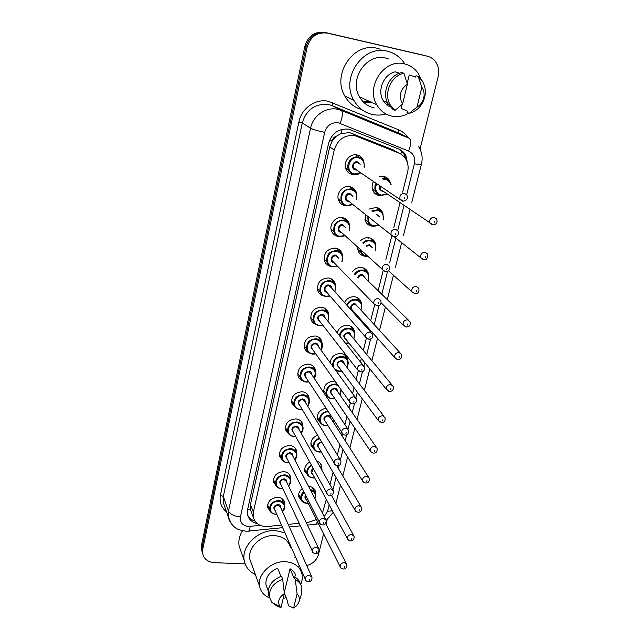 <?xml version="1.0" encoding="UTF-8"?>
<svg xmlns="http://www.w3.org/2000/svg" width="640" height="640" viewBox="0 0 640 640"><rect width="100%" height="100%" fill="white"/><g stroke="black" fill="none" stroke-linecap="round" stroke-linejoin="round"><path stroke-width="0.96" d="M308.592 486.424L308.992 486.448C312.36 486.816 314.504 488.448 315.416 491.352L315.584 493.776M316.792 461.12C319.28 461.888 320.88 463.432 321.592 465.768L321.808 468.16M326.744 437.488L327.52 438.768M324.048 393.152L323.888 392.664C323.312 385.584 326.808 381.728 334.384 381.104L335.088 381.208M330.12 362.648C331.208 356.648 334.848 353.608 341.032 353.528C344.184 354 346.304 355.648 347.392 358.472L347.808 360.696M337.088 332.728C338.976 327.688 342.544 325.256 347.808 325.416C350.896 325.912 353 327.552 354.136 330.328L354.592 332.488L353.88 339.04M344.488 302.536C346.792 298.384 350.2 296.464 354.712 296.768C357.736 297.28 359.824 298.904 360.992 301.632L361.496 303.704M352.28 271.904C354.76 268.632 357.92 267.184 361.752 267.568C364.696 268.088 366.768 269.688 367.968 272.352L368.52 274.312M368.304 237.712L368.4 238.144M360.504 240.752C362.96 238.368 365.768 237.376 368.936 237.784C371.784 238.32 373.832 239.888 375.072 242.48L375.656 244.312M365.184 256.208L364.512 256.128C361.56 255.592 359.464 253.96 358.232 251.232L357.592 247.096M365.984 220.36L365.168 220.328M369.32 209.048L376.256 207.416C379.016 207.96 381.024 209.48 382.296 211.984L376.168 207.4M373.192 226.24L371.744 226.128C368.88 225.584 366.816 223.984 365.544 221.336L365.304 214.384M379.216 176.784L383.72 176.44C386.376 176.984 388.344 178.456 389.648 180.856L390.304 182.528M270.472 511.6L267.592 507.488C267.544 501.32 270.984 497.92 277.912 497.288C281.488 497.672 283.712 499.408 284.584 502.488L284.648 505.064M276.552 486.328L273.44 482.056C273.32 475.72 276.784 472.24 283.84 471.632C287.384 472.048 289.608 473.792 290.512 476.88L290.632 479.448M282.776 460.608L279.392 456.176C279.2 449.648 282.696 446.088 289.872 445.504C293.384 445.936 295.608 447.704 296.552 450.784L296.712 453.344M289.16 434.416L285.464 429.824C285.192 423.104 288.704 419.456 296.016 418.88C299.496 419.344 301.72 421.12 302.696 424.192L302.912 426.736M295.712 407.752L291.656 402.984C291.288 396.056 294.824 392.32 302.28 391.76C305.712 392.248 307.936 394.024 308.952 397.096L309.216 399.608M302.44 380.584C300.16 379.616 298.672 377.976 297.968 375.648C297.496 368.504 301.056 364.664 308.656 364.128C312.04 364.64 314.264 366.416 315.32 369.464L315.64 371.944M309.36 352.912C306.864 351.992 305.208 350.296 304.408 347.816C303.816 340.44 307.4 336.488 315.16 335.96C318.496 336.496 320.704 338.272 321.8 341.288L322.184 343.72M316.48 324.696C313.736 323.864 311.904 322.12 310.984 319.456C310.248 311.832 313.856 307.768 321.792 307.256C325.056 307.8 327.264 309.568 328.4 312.552L328.84 314.92M323.808 295.912C320.8 295.208 318.76 293.424 317.696 290.56C316.808 282.68 320.424 278.488 328.552 277.976C331.744 278.544 333.936 280.296 335.12 283.232L335.608 285.52M335.752 248.184L335.872 248.816M331.36 266.544L331.2 266.52C327.976 265.936 325.76 264.136 324.544 261.12C323.48 252.96 327.112 248.632 335.44 248.128C338.56 248.704 340.728 250.432 341.96 253.304L342.496 255.496M342.384 217.664L342.648 218.744M332.288 230.384L331.576 230.304M339.136 236.536L338.144 236.44C335 235.848 332.808 234.072 331.552 231.128C328.688 224.64 335.52 216.208 342.472 217.68C345.504 218.272 347.648 219.968 348.912 222.76L349.504 224.816M340.096 200.344L338.592 200.24M347.128 205.872L345.224 205.752C342.184 205.152 340.008 203.416 338.712 200.552C335.56 193.896 342.512 185.016 349.648 186.616C352.576 187.216 354.688 188.872 355.992 191.576L356.616 193.464M355.328 174.504L352.456 174.448C349.52 173.84 347.384 172.16 346.048 169.392C342.56 162.568 349.624 153.176 356.96 154.92C359.776 155.528 361.856 157.128 363.192 159.72L363.824 161.4M376.968 207.568L377.08 208.08M383.992 176.488L384.24 177.36M374.104 191.968L373.68 192.008M350.968 186.96L351.216 188.016M344.2 218.152L344.312 218.8M357.776 155.12L358.232 156.568M347.992 171.328L347.264 171.376M396.032 151.504L392.848 149.736L349.536 132.6L340.912 133.624L336.784 135.984C334.432 136.648 332.928 138.208 332.272 140.664L329.6 140.12M402.64 192.112L407.584 172.208C408.656 167.632 408.136 163.392 406.032 159.488C404.296 156.456 401.84 154.288 398.672 152.976L354.728 135.6C344.472 134.712 337.64 139.504 334.24 149.96L253.376 512.08L253.264 516.976C255.136 523.624 260.024 526.784 267.928 526.464L281.488 525.064M332.272 140.664L336.784 135.984M251.848 513.376L252.096 514.008M332.2 140.968L329.72 146.968L250.432 504.68L250.352 509.616M322.448 513.12L326.312 499.44M329.992 484.648L333.048 472.312M337.36 454.952L339.92 444.664M342.096 435.904L342.536 434.136M344.896 424.616L346.92 416.464M349.032 407.968L350.296 402.896M352.6 393.616L354.064 387.712M356.112 379.472L358.224 370.96M360.464 361.936L361.344 358.384M363.328 350.408L366.328 338.32M368.512 329.544L368.776 328.472M370.696 320.752L374.616 304.944M378.208 290.488L383.096 270.8M385.888 259.584L391.776 235.872M393.776 227.824L400.008 202.712M306.2 522.528L308.552 522.288L316.416 519.52M288.2 524.376L299.088 523.256M355.88 285.184L350.88 280.024M328.192 397.256L325.744 395.704M321.368 423.888L317.424 419.432C316.72 413.592 319.528 409.848 325.84 408.208M314.704 450.04L311.08 445.72C310.36 440.992 312.488 437.512 317.472 435.264M308.2 475.72L304.864 471.544C304.192 467.68 305.784 464.528 309.632 462.088M301.856 500.96L298.76 496.912C298.168 493.768 299.32 490.984 302.192 488.584M379.12 195.52C376.36 194.968 374.328 193.416 373.024 190.872C371.664 187.792 371.84 184.664 373.552 181.488M364.72 101.96L371.264 102.208M370.224 101.744L363.696 101.488L370.224 101.744M202.016 551.368L201.352 548.896L202.632 553.512L201.968 551.024L202.104 547.296L305.976 46.784C309.224 36.224 315.928 31.552 326.08 32.744L426.696 56.04M201.352 548.896L201.496 545.176L304.824 46.368C308.056 35.856 314.728 31.2 324.832 32.392L425.096 55.6M407.904 164.872L405.808 155.32C404.088 152.368 401.68 150.248 398.584 148.96L348.872 129.176C338.68 128.28 331.904 133.024 328.552 143.416L247.616 509.56L247.512 514.352C248.648 519.28 251.912 522.368 257.296 523.624M371.608 102.368L365.056 102.112M245.144 563.904L214.424 562.672C207.744 562.064 203.792 558.904 202.584 553.176L202.72 549.432L307.144 47.2C310.416 36.6 317.136 31.904 327.328 33.104L427.264 56.192C430.48 56.968 433.144 58.696 435.264 61.36C438.496 65.776 439.464 70.856 438.16 76.6L420.016 149.048M299.432 566.088L298.512 566.048M323.624 533.856L318.44 554.584C316.744 560.064 312.856 563.752 306.76 565.656M327.16 519.752L326.04 524.232M202.584 553.176L201.968 551.024L202.104 547.296L305.976 46.784C309.224 36.224 315.928 31.552 326.08 32.744L424.056 55.32M254.968 521.12C251.64 520.04 249.224 518.08 247.712 515.232M399.296 149.272L404.256 154.464L406.128 159.656M385.952 113.968C381.512 115.232 377.08 115.424 372.656 114.536C364.464 112.704 358.184 107.944 353.816 100.256C340.264 78.08 363.096 44.336 387.4 51.24C394.272 52.92 399.792 56.728 403.968 62.656L404.816 63.968M361.832 109.632C354.472 107.568 348.808 103.032 344.832 96.032C331.56 74.424 353.696 41.608 377.4 48.352L380.216 49.168M408.776 113.184C403.4 116.296 397.816 117.296 392.016 116.184C385.392 114.704 380.304 110.872 376.76 104.696C365.456 86.432 384.432 58.248 404.52 63.896C410.28 65.296 414.88 68.512 418.304 73.552L421.168 79.424M374.2 107.912C367.864 106.48 362.976 102.816 359.552 96.92C348.648 79.488 366.584 52.696 385.8 58.104L388.92 59.072M407.2 83.392L409.24 74.952L415.672 77.104L416.008 75.728L418.208 76.456L422.176 80.84C425.392 86.104 426.144 91.912 424.448 98.24C421.808 106.24 416.728 111.28 409.192 113.36L407.072 112.44L407.4 111.088L401.168 108.4L402.104 104.496M421.856 87.264C424.104 90.656 424.672 94.464 423.552 98.68C422.4 102.424 420.2 105.232 416.968 107.096L421.856 87.264L418.208 76.456M416.968 107.096L409.192 113.36M399.416 73.256L395.216 71.832C383.6 74.344 376.952 90.528 383.208 100.688L387.248 105.48L390.056 106.72M387.776 103.248L387.248 105.48M402.576 104.056C398.448 96.208 400.056 89.56 407.4 84.096L402.576 104.056L395.008 110.408L390.176 104.824C383.312 93.576 391.008 75.648 403.912 73.272L401.784 72.56C388.944 74.92 381.304 92.752 388.144 103.936L392.96 109.496L395.008 110.408M407.4 84.096L403.912 73.272M255.36 574.544C249.224 571.608 245.52 566.968 244.248 560.632C241.024 546.032 258.656 529.192 275.752 530.64L284.864 532.792M241.08 551.608L239.128 546.048C238.28 540.896 239.392 535.808 242.448 530.784M269.608 597.896C264.088 595.664 260.768 591.832 259.632 586.384C256.976 574.544 271.464 560.672 285.496 561.704C294.4 562.472 299.88 566.552 301.944 573.928C302.688 577.384 302.272 580.912 300.712 584.496M251.48 563.824L249.856 559.32C247.248 547.816 261.104 534.504 274.592 535.624C283.152 536.44 288.44 540.432 290.472 547.608M293.632 608L297.096 593.912C299.136 595.872 299.808 598.312 299.112 601.224C298.304 604.016 296.472 606.272 293.632 608L288.856 605.984L287.632 602.872L287.864 601.912L284.312 592.936M284.28 592.632L290.048 568.744C293.144 570.368 295.072 572.776 295.816 575.976M290.048 568.744L293.776 577.624L294.016 576.64C297.416 578.272 299.576 580.776 300.512 584.152M294.016 576.64L295.288 579.656C298.856 581.368 301.064 584.024 301.904 587.616L301.152 595.096M295.288 579.656L297.096 593.912M280.912 576.368L277.664 568.264C269.28 571.808 265.376 577.312 265.952 584.776L267.184 588.096M286.16 597.592L283.168 598.512M295.288 556.608L294.888 557.744M280.96 607.68L280.192 606.896C277.248 602.088 278.64 597.632 284.376 593.528L280.96 607.68L276.352 605.656L271.84 602.32L269.472 597.256C268.896 589 273.304 582.984 282.688 579.208L281.472 576.184C272.136 579.936 267.752 585.928 268.32 594.16L269.52 597.504M284.376 593.528L282.688 579.208M275.936 604.56L276.352 605.656M352.256 133.4L357.52 136.424M254.312 520.896L254.48 520.32M400.832 154.064L401.536 151M340.912 133.624L342.208 129.288M250.296 509.856L247.616 509.576M329.72 146.968L334.24 149.96M392.848 149.736L398.672 152.976M250.432 504.68L253.376 512.08M201.496 545.176L202.72 549.432M304.824 46.368L307.144 47.2M324.832 32.392L327.328 33.104M376.072 193.36L375.864 194.2M406.68 194.728L414.416 163.752C415.496 157.792 413.552 153.56 408.6 151.056L338.288 122.792C331.44 122.176 326.896 125.352 324.664 132.336L240.424 516.936C239.84 522.44 242.496 525.616 248.4 526.472L260.272 525.392M231.544 523.984L228.328 517L228.496 511.072L310.544 128.232C312.944 115.712 325.968 106.608 337.608 109.28L341.32 110.408L332.176 105.648L328.56 104.544C315.288 103.28 306.528 109.408 302.28 122.936L223.328 496.496L223.184 502.304L224.816 506.968M226.56 511.944C221.28 507.616 219.24 502 220.456 495.104L298.896 121.952L302.28 122.936L310.544 128.232C313.032 129.528 317.744 130.896 324.664 132.336M248.584 531.2L249.376 531.12L250.152 526.424M298.896 121.952C301.464 108.28 315.68 98.344 328.416 101.296L398.584 129.816C402.544 131.488 405.736 134.136 408.152 137.76M427.264 56.192L425.656 55.752M340.16 123.352C342.68 116.448 343.064 112.136 341.32 110.408L409.224 138.296L398.416 132.88L332.176 105.648L332.472 102.544M400.88 134.112L398.416 132.88L398.584 129.816M240.424 516.936C234.216 516.264 230.24 514.304 228.496 511.072L223.328 496.496L220.456 495.104M324.248 516.584L327.568 511.32L329.2 504.8M332.936 489.84L336.032 477.456M338.304 468.36L339.056 465.336M340.432 459.856L343 449.576M345.208 440.744L346.704 434.76M348.088 429.216L350.104 421.152M352.24 412.584L354.512 403.512M355.904 397.912L357.344 392.152M359.424 383.848L362.488 371.576M363.904 365.912L364.736 362.576M366.744 354.528L370.64 338.936M372.072 333.208L372.28 332.392M374.224 324.608L378.984 305.56M381.856 294.064L387.512 271.424M389.648 262.872L395.848 238.08M397.728 230.544L404 205.456M315.424 524.288L316.464 524.176L317.392 521.464M327.568 511.32L332.408 510.752M414.416 163.752C418.632 164.528 420.96 164.688 421.416 164.232L421.432 164.168M408.6 151.056C411.12 144.392 411.328 140.144 409.224 138.296M354.264 174.384C351.664 173.848 349.776 172.36 348.592 169.92C345.504 163.872 351.76 155.536 358.272 157.08C360.768 157.616 362.608 159.032 363.8 161.344L364.44 167.12M360.76 172.808L354.32 174.4M364.12 166.912C364.608 162.104 362.672 159.056 358.312 157.768C348.544 155.536 344.672 172.568 354.568 173.936L360.44 172.6M356.544 169.952L355.496 169.904C350.552 169.208 352.504 160.72 357.368 161.824L360.16 164.32M359.392 163.816L357.408 162.52C354.192 162.72 352.904 164.448 353.552 167.688L356.224 169.496M404.496 193.328L406.976 195.256C408.12 198.6 406.864 200.552 403.208 201.128L400.04 199.2C399.376 195.544 400.856 193.592 404.496 193.328M404.496 198.664L404.824 197.36L404.496 198.664M356.536 155.496L356.36 154.832M402.544 201.168L355.72 169.456M381.032 195.568C378.592 195.08 376.8 193.704 375.648 191.456C374.448 188.752 374.592 186 376.072 183.2M382.128 178.688L385.12 178.648L390.376 182.576L391.08 184.552M390.576 184.216C389.656 181.552 387.856 179.928 385.176 179.336L383.024 179.272M376.704 183.632C374.456 189.416 376.008 193.248 381.352 195.136L387.072 193.816M383.312 191.232L382.304 191.2C379.768 190.344 378.936 188.528 379.832 185.752M432.272 224.896L429.904 223.088C429.208 219.512 430.664 217.56 434.264 217.256L436.608 219.024C437.76 222.552 436.56 224.504 432.992 224.872L382.528 190.768M434.648 221.256L434.312 222.536L434.648 221.256M380.464 186.184L380.488 189.144M387.352 194.016L381.104 195.576L387.384 194.032M346.976 205.848C344.288 205.312 342.368 203.784 341.224 201.256C339.888 193.48 343.112 189.352 350.904 188.888C353.504 189.424 355.384 190.888 356.536 193.296L356.84 199.464M352.936 204.576L347.048 205.864M356.552 199.24C357.464 194.2 355.592 190.976 350.944 189.584C341.248 187.488 337.456 204.176 347.28 205.424L352.656 204.352M349.088 201.52L348.192 201.48C343.28 200.84 345.192 192.52 350.024 193.56L352.928 196.456M352.304 195.976L350.064 194.256C346.936 194.456 345.648 196.112 346.2 199.232L348.488 201.048M395.56 229.2L398.08 231.184C399.08 234.44 397.832 236.328 394.336 236.848L391.112 234.848C390.552 231.344 392.032 229.456 395.56 229.2M395.552 234.536L395.872 233.256L395.552 234.536M393.656 236.864L348.512 201.072M339.84 236.688C337.064 236.16 335.12 234.6 334.016 231.992C332.88 224.496 336.112 220.52 343.688 220.064C346.376 220.584 348.28 222.088 349.4 224.576L349.4 230.936M345.136 235.752L339.92 236.696L345.152 235.768M349.144 230.704C350.376 225.528 348.576 222.216 343.728 220.76C334.104 218.8 330.384 235.152 340.128 236.288L344.88 235.512M341.528 232.464L341.024 232.416C336.152 231.84 338.024 223.68 342.824 224.656L345.752 227.712M345.16 227.184L342.856 225.36C339.816 225.552 338.528 227.152 339 230.16L340.944 231.928M386.832 264.256L389.384 266.28C391.104 269.696 386.688 272.592 385.672 271.768L382.392 269.696C381.92 266.328 383.4 264.512 386.832 264.256M386.808 269.584L387.12 268.336L386.808 269.584M384.968 271.744L340.968 231.952M332.848 266.912C329.992 266.4 328.032 264.808 326.96 262.144C326.016 254.912 329.232 251.072 336.616 250.616C339.384 251.128 341.312 252.664 342.392 255.216L342.104 261.696M324.08 259.104L326.96 262.144C327.96 264.744 329.952 266.336 332.944 266.92L337.536 266.256L332.936 266.928M341.872 261.456C343.408 256.2 341.664 252.824 336.648 251.32C327.096 249.488 323.456 265.512 333.128 266.536L337.288 265.992M334.16 262.768L334.008 262.744C329.168 262.224 331 254.232 335.768 255.136L338.696 258.28M338.12 257.704L335.8 255.84C332.832 256.032 331.552 257.576 331.944 260.48L333.592 262.176M378.296 298.52L380.872 300.568C381.456 304.168 380.232 305.944 377.192 305.896L373.88 303.768C373.488 300.528 374.96 298.776 378.296 298.52M376.904 305.872L373.88 303.768L333.616 262.208M378.256 303.84L378.568 302.624L378.256 303.84M326.024 296.552L325.984 296.552C323.072 296.048 321.096 294.448 320.064 291.736C319.272 284.752 322.48 281.024 329.68 280.576C332.52 281.072 334.464 282.624 335.504 285.232L334.944 291.8M330.088 296.064L326.088 296.56L330.112 296.088M334.728 291.56C336.552 286.248 334.88 282.816 329.712 281.28C320.232 279.568 316.656 295.28 326.264 296.2L329.88 295.824M326.976 292.456C322.304 291.816 324.216 284.184 328.848 285.024C330.608 285.384 331.584 286.456 331.776 288.24M370.984 332.32L331.224 287.616L328.88 285.728C325.984 285.92 324.704 287.416 325.04 290.216L326.424 291.816M369.952 332.024L372.552 334.088C373.008 337.632 371.792 339.36 368.904 339.272L365.56 337.088C365.24 333.968 366.704 332.28 369.952 332.024M368.2 339.184L365.56 337.088L326.448 291.848M369.904 337.336L370.2 336.136L369.904 337.336M373.6 226.32C371.072 225.84 369.248 224.432 368.12 222.088L367.768 216.336M371.808 210.96L377.608 209.744C380.056 210.224 381.848 211.576 382.968 213.8L383.36 219.832M383.096 219.624C383.912 214.784 382.096 211.72 377.656 210.432L372.448 211.448M368.408 216.84C367.672 221.664 369.504 224.688 373.912 225.912L378.776 225.064M376.72 214.32L379.456 216.832M375.016 222.08L372.2 219.848M423.208 259.672L420.8 257.824C420.208 254.384 421.656 252.512 425.152 252.208L427.544 254.024C427.776 258.28 426.576 260.168 423.952 259.688L420.8 257.824L394.368 236.904M425.512 256.232L425.184 257.48L425.512 256.232M379.048 225.28L373.68 226.336M366.312 256.472C363.704 256 361.848 254.56 360.76 252.144L360.176 249.448M362.824 242.8C364.992 240.72 367.464 239.864 370.24 240.216C372.776 240.688 374.592 242.08 375.688 244.384L375.744 250.72M375.504 250.512C376.712 245.488 374.976 242.288 370.288 240.912C367.712 240.584 365.408 241.376 363.392 243.304M360.936 250.144C361.512 253.44 363.408 255.424 366.616 256.088L367.552 256.176M366.128 245.72L369.368 244.72L372.184 247.616M371.6 247.104L369.408 245.416L366.696 246.224M414.912 293.712L411.904 291.8C411.4 288.48 412.848 286.68 416.248 286.376L418.672 288.232C419.584 291.664 418.4 293.496 415.112 293.728L411.904 291.8L388.512 270.776M416.584 290.424L416.264 291.648L416.584 290.424M367.96 256.544L366.408 256.488L367.968 256.552M354.504 274.128C356.696 271.112 359.536 269.768 363.024 270.096C365.632 270.56 367.472 271.976 368.536 274.352L368.32 280.776M368.104 280.568C369.584 275.464 367.904 272.208 363.064 270.8C359.752 270.488 357.08 271.776 355.04 274.672M357.728 277.36C358.6 275.352 360.08 274.408 362.16 274.536L364.984 277.504M408.248 319.968L362.2 275.232C360.272 275.144 358.976 276.048 358.312 277.944M405.888 326.952L403.208 325.024C402.784 321.832 404.232 320.088 407.536 319.792L409.984 321.672C410.776 325.048 409.6 326.824 406.456 327.016L403.208 325.024L381.184 302.816M407.856 323.856L407.544 325.048L407.856 323.856M370.4 101.824L363.872 101.568M372.56 102.8L364.928 102.68M371.432 102.288L364.888 102.032M322.848 325.272L319.256 325.608C316.288 325.128 314.304 323.512 313.312 320.768C312.656 314.016 315.848 310.408 322.888 309.944C325.784 310.432 327.736 311.992 328.744 314.64L327.92 321.264M327.728 321.032C329.816 315.68 328.208 312.224 322.912 310.656C313.504 309.064 309.992 324.472 319.528 325.28L322.664 325.032M319.96 321.56C316.248 318.328 316.952 315.912 322.064 314.32C323.88 314.688 324.848 315.776 324.984 317.6M363.088 365.208L324.448 316.928L322.088 315.032C319.264 315.224 317.992 316.672 318.264 319.384L319.432 320.88M361.792 364.784L364.4 366.856C364.792 370.304 363.584 371.984 360.792 371.912L357.424 369.688C357.168 366.68 358.624 365.048 361.792 364.784M361.736 370.08L362.024 368.912L361.736 370.08M359.696 371.728L357.424 369.688L319.456 320.912M315.784 353.88L312.664 354.12C309.632 353.656 307.648 352.032 306.688 349.256C306.16 342.72 309.336 339.224 316.216 338.752C319.176 339.216 321.136 340.792 322.104 343.472L321.032 350.128M320.856 349.896C323.192 344.528 321.656 341.048 316.24 339.464C306.896 337.984 303.464 353.096 312.92 353.808L315.616 353.64M313.12 350.104C309.688 346.88 310.448 344.536 315.408 343.064C317.272 343.424 318.24 344.528 318.312 346.392M355.328 397.376L317.8 345.68L315.432 343.776C312.672 343.968 311.408 345.376 311.632 348L312.608 349.384M353.816 396.824L356.432 398.896C356.856 402 355.664 403.648 352.856 403.848C350.976 403.528 349.848 402.776 349.48 401.584C349.272 398.68 350.712 397.096 353.816 396.824M353.744 402.12L354.024 400.976L353.744 402.12M351.4 403.528L349.48 401.584L312.632 349.416M306.192 382.08C303.12 381.64 301.12 380.016 300.208 377.224C299.784 370.896 302.936 367.488 309.68 367C312.68 367.456 314.648 369.032 315.584 371.736L314.272 378.4M308.896 381.92L306.312 382.096M314.128 378.168C316.688 372.808 315.216 369.32 309.704 367.72C300.424 366.352 297.048 381.176 306.44 381.792L308.744 381.688M306.432 378.104C303.248 374.904 304.064 372.624 308.88 371.248C310.792 371.608 311.752 372.728 311.768 374.616M347.696 428.84L311.28 373.872L308.904 371.968C306.2 372.168 304.944 373.536 305.12 376.072L305.944 377.352M346.008 428.176L348.632 430.24C348.56 433.824 347.384 435.44 345.096 435.096C343.16 434.76 342.032 433.992 341.704 432.792C341.544 429.992 342.976 428.456 346.008 428.176M345.92 433.456L346.2 432.336L345.92 433.456M343.32 434.632L305.968 377.384M346.672 304.992C348.616 301.016 351.712 299.16 355.944 299.4C358.616 299.856 360.472 301.288 361.504 303.712L361.032 310.208M360.832 309.992C362.568 304.84 360.952 301.544 355.976 300.104C351.888 299.888 348.968 301.72 347.216 305.6M353.224 311.048C348.632 310.496 350.552 302.968 355.096 303.768L357.92 306.808M400.008 352.752L357.368 306.208L355.128 304.472C352.256 304.696 351 306.192 351.368 308.96L352.68 310.44M397.056 359.44L394.712 357.536C394.36 354.456 395.792 352.768 399.024 352.472L401.488 354.376C402.152 357.696 400.992 359.432 397.992 359.576L394.712 357.536L352.712 310.472M399.32 356.552L399.016 357.72L399.32 356.552M356.296 314.488L355.392 314.792M355.176 314.552L356.104 314.272M339.312 335.504C340.664 330.536 343.896 328.08 348.992 328.144C351.736 328.584 353.6 330.032 354.6 332.496L353.92 339.08M353.704 338.824C355.68 333.632 354.12 330.312 349.032 328.848C343.984 328.856 340.952 331.328 339.92 336.264M345.432 343.152L348.776 342.856M346.096 339.544C342.432 336.424 343.12 334.056 348.16 332.44C349.896 332.776 350.832 333.808 350.984 335.544M391.912 384.832L350.448 334.904L348.2 333.144C345.384 333.368 344.136 334.824 344.448 337.504L345.568 338.896M388.432 391.192L386.408 389.344C386.112 386.376 387.536 384.744 390.688 384.44L393.176 386.352C393.744 389.608 392.592 391.304 389.712 391.432L386.408 389.344L345.592 338.928M390.968 388.536L390.672 389.68L390.968 388.536M348.952 343.072L345.728 343.52L348.976 343.104M338.544 371.384L335.848 370.544M332.624 366.104C332.592 359.96 335.776 356.712 342.184 356.344C344.976 356.76 346.856 358.224 347.816 360.72L346.864 367.28M346.712 367.072C348.912 361.864 347.416 358.528 342.216 357.048C335.232 357.832 332.448 361.424 333.864 367.808M334.92 369.256L338.816 371.096L341.624 370.88M339.12 367.488C335.72 364.384 336.464 362.08 341.36 360.568C343.136 360.904 344.072 361.952 344.168 363.72M383.952 416.224L343.664 363.048L341.392 361.28C338.64 361.504 337.4 362.92 337.656 365.512L338.616 366.808M380.016 422.248L378.28 420.48C378.04 417.616 379.456 416.032 382.536 415.728L385.032 417.64C385.496 420.856 384.352 422.512 381.6 422.608L378.28 420.48L338.64 366.848M382.792 419.84L382.504 420.952L382.792 419.84M341.776 371.088L338.672 371.4M299.84 409.52C296.728 409.096 294.728 407.48 293.848 404.672C293.52 398.536 296.656 395.224 303.264 394.728C306.304 395.152 308.28 396.728 309.176 399.448C309.76 401.776 309.256 403.992 307.656 406.104M302.168 409.408L299.968 409.528M307.528 405.88C310.296 400.536 308.88 397.056 303.28 395.44C294.072 394.184 290.76 408.728 300.088 409.256L302.04 409.192M299.896 405.576C296.936 402.416 297.792 400.2 302.48 398.904C304.424 399.256 305.376 400.392 305.344 402.296M340.208 459.624L304.88 401.528L302.504 399.624C299.848 399.832 298.6 401.16 298.744 403.624L299.432 404.792M338.368 458.864L340.992 460.912C340.88 464.424 339.712 466.008 337.488 465.672C335.52 465.32 334.384 464.552 334.096 463.352C333.976 460.64 335.4 459.144 338.368 458.864M338.272 464.128L338.544 463.032L338.272 464.128M335.44 465.048L299.456 404.832M293.608 436.448C290.456 436.04 288.464 434.44 287.616 431.624C287.368 425.672 290.488 422.44 296.968 421.928C300.048 422.336 302.024 423.904 302.888 426.632C303.432 428.968 302.856 431.176 301.168 433.256M295.6 436.376L293.744 436.456M301.056 433.056C304.016 427.728 302.656 424.256 296.984 422.64C287.84 421.488 284.592 435.76 293.848 436.2L295.488 436.168M293.504 432.536C290.736 429.432 291.632 427.272 296.2 426.048C298.176 426.392 299.12 427.528 299.032 429.448M332.848 489.744L298.592 428.664L296.216 426.76C293.616 426.976 292.368 428.272 292.48 430.656L293.064 431.736M330.888 488.896L333.512 490.928C333.408 494.32 332.256 495.88 330.048 495.608C328.04 495.248 326.912 494.464 326.648 493.264C326.568 490.64 327.976 489.184 330.888 488.896M330.784 494.144L331.048 493.072L330.784 494.144M327.768 494.824L293.088 431.776M287.488 462.872C284.312 462.496 282.32 460.896 281.504 458.088C281.336 452.304 284.424 449.152 290.784 448.624C293.904 449.008 295.872 450.568 296.704 453.304C297.216 455.648 296.584 457.84 294.816 459.888M289.176 462.832L287.632 462.88M294.712 459.696C297.84 454.4 296.536 450.944 290.8 449.344C281.72 448.288 278.536 462.296 287.72 462.648L289.08 462.632M287.248 459C284.648 455.952 285.576 453.848 290.032 452.68C292.04 453.016 292.976 454.16 292.84 456.088M325.624 519.232L292.424 455.288L290.048 453.4C287.496 453.616 286.256 454.888 286.336 457.2L286.832 458.184M323.56 518.296L326.184 520.312C326.096 523.6 324.952 525.136 322.76 524.928C320.728 524.552 319.592 523.768 319.36 522.552C319.312 520.016 320.712 518.592 323.56 518.296M323.448 523.536L323.712 522.488L323.448 523.536M320.288 523.984L286.856 458.232M281.48 488.816C278.28 488.464 276.288 486.88 275.504 484.072C275.4 478.456 278.472 475.376 284.72 474.824C287.864 475.192 289.84 476.736 290.632 479.472C291.104 481.816 290.424 484 288.584 486.016M282.904 488.792L281.632 488.824M288.496 485.832C291.776 480.568 290.528 477.136 284.736 475.552C275.72 474.592 272.592 488.344 281.712 488.608L282.816 488.608M281.12 484.992C278.672 482 279.624 479.944 283.976 478.824C286.016 479.16 286.944 480.296 286.76 482.232M318.536 548.096L286.368 481.416L283.992 479.544C281.488 479.776 280.256 481.008 280.304 483.264L280.728 484.16M316.392 547.088L319.008 549.08C318.832 552.384 317.696 553.904 315.616 553.632C313.568 553.256 312.44 552.464 312.224 551.248C312.2 548.784 313.592 547.4 316.392 547.088M316.272 552.32L316.528 551.288L316.272 552.32M312.992 552.544L280.752 484.2M275.584 514.296C272.36 513.96 270.376 512.4 269.624 509.6C269.576 504.136 272.624 501.12 278.768 500.552C281.936 500.896 283.904 502.432 284.672 505.16C285.208 507.304 284.488 509.488 282.504 511.712M282.392 511.472C285.816 506.248 284.616 502.848 278.776 501.28C269.824 500.416 266.752 513.912 275.808 514.104L276.688 514.104M275.112 510.512C272.8 507.584 273.776 505.576 278.032 504.496C280.096 504.816 281.016 505.952 280.784 507.896M311.576 576.352L280.416 507.072L278.048 505.216C275.584 505.448 274.36 506.664 274.392 508.848L274.752 509.672M309.368 575.296L311.976 577.256C312.112 580.112 310.992 581.608 308.616 581.76C306.552 581.376 305.432 580.576 305.24 579.352C305.24 576.96 306.616 575.608 309.368 575.296M309.24 580.504L309.488 579.496L309.24 580.504M305.872 580.528L274.768 509.712M331.928 398.768C329.024 398.376 327.112 396.872 326.192 394.256C325.68 387.984 328.776 384.568 335.496 384.008L337.384 384.464M338.16 385.56L335.528 384.712C326.472 383.432 323.024 397.944 332.192 398.504L334.632 398.344M332.304 394.912C329.128 391.832 329.928 389.584 334.688 388.176C336.504 388.496 337.44 389.56 337.48 391.36M376.136 446.936L336.992 390.656L334.72 388.88C332.024 389.112 330.784 390.488 331 393L331.824 394.208M371.808 452.632L370.328 450.968C370.136 448.192 371.544 446.656 374.552 446.344L377.056 448.256C377.424 451.448 376.296 453.072 373.664 453.128C371.816 452.848 370.704 452.128 370.328 450.968L331.848 394.24M374.792 450.464L374.512 451.56L374.792 450.464M341.472 390.248L339.984 394.96M334.768 398.552L332.064 398.784M339.848 394.76L341 389.584M325.432 425.648C322.488 425.272 320.568 423.768 319.688 421.136C319.112 415.68 321.792 412.344 327.728 411.136M328.184 411.832C319.472 411.584 317.064 424.992 325.688 425.4L327.8 425.296M325.632 421.832C322.664 418.784 323.504 416.592 328.144 415.264C330 415.584 330.92 416.648 330.912 418.472M368.464 477.008L330.448 417.744L328.168 415.976C325.528 416.208 324.296 417.544 324.472 419.984L325.168 421.096M363.792 482.368L362.544 480.816C362.392 478.136 363.792 476.64 366.736 476.32L369.248 478.224C369.568 481.28 368.448 482.88 365.888 483.008C364 482.712 362.888 481.984 362.544 480.816L325.192 421.136M366.968 480.456L366.688 481.528L366.968 480.456M334.016 420.88L333.24 422.096M327.92 425.488L325.576 425.656M333.112 421.904L333.856 420.632M319.056 452.032C316.072 451.672 314.152 450.176 313.304 447.536C312.664 443.24 314.632 440.128 319.2 438.192M319.584 438.832C312.144 440.744 311.96 451.568 319.304 451.8L321.112 451.728M321.792 442.568L321.736 442.56C319.152 442.8 317.928 444.104 318.064 446.472L354.928 510.048C354.816 507.456 356.2 506 359.088 505.672L361.6 507.56C361.832 510.632 360.72 512.2 358.272 512.272C356.352 511.968 355.24 511.224 354.928 510.048L355.984 511.488M359.296 509.816L359.024 510.864L359.296 509.816M321.224 451.912L319.208 452.04M319.096 448.256C316.336 445.464 317.096 443.328 321.36 441.84M312.792 477.936C309.784 477.6 307.864 476.112 307.04 473.464C306.448 470.04 307.856 467.248 311.264 465.08M311.616 465.72C305.552 468.784 306.632 477.568 313.04 477.72L314.576 477.672M348.352 540.008L347.472 538.688C347.384 536.168 348.76 534.752 351.592 534.424L354.104 536.296C354.264 539.368 353.168 540.912 350.816 540.936C348.864 540.616 347.752 539.872 347.472 538.688L312.288 473.432M351.792 538.568L351.52 539.6L351.792 538.568M313.472 469.112L311.776 472.48L312.312 473.472M318.784 464.672L321.856 468.336L322.048 470.488M314.672 477.848L312.952 477.944M312.704 474.2C310.424 472.464 310.568 470.56 313.12 468.472M321.688 469.848L319.424 465.808M306.648 503.368C303.608 503.056 301.688 501.576 300.896 498.936C300.376 496.224 301.336 493.808 303.76 491.688M304.096 492.352C299.864 497.728 300.792 501.336 306.888 503.176L308.184 503.144M340.904 567.96L340.16 566.744C340.112 564.304 341.472 562.92 344.256 562.584L346.768 564.44C346.832 567.528 345.744 569.056 343.504 569.016C341.536 568.696 340.424 567.936 340.16 566.744L306.048 498.896M344.432 566.744L344.176 567.744L344.432 566.744M305.952 496.024L305.608 498.024L306.064 498.936M310.28 489.68C313.104 490.096 314.896 491.536 315.648 494L315.016 498.792M306.432 499.672C304.76 498.624 304.472 497.16 305.584 495.296M314.856 498.488C316.248 494.336 314.864 491.656 310.68 490.448M315.416 491.352L314.088 488.84M321.592 465.768L320.048 463.04M347.392 358.472L344.536 354.784M354.136 330.328L350.792 326.4M360.992 301.632L357.088 297.464M367.968 272.352L363.416 267.984M375.072 242.48L369.776 237.968M389.648 180.856L382.608 176.304M284.584 502.488L283.48 500.104M290.512 476.88L289.224 474.272M296.552 450.784L295.04 447.952M302.696 424.192L300.92 421.104M308.952 397.096L306.856 393.728M315.32 369.464L312.84 365.816M321.8 341.288L318.864 337.344M328.4 312.552L324.92 308.312M335.12 283.232L331 278.712M341.96 253.304L337.08 248.544M348.912 222.76L343.176 217.824M355.992 191.576L349.272 186.56M250.336 509.544L253.264 516.976M224.872 507.128L228.328 517C229.168 522.288 234.384 527.288 235.016 527.408C236.472 529.048 240.24 530.336 246.328 531.256L282.632 527.68M307.448 525.112L318.576 523.816M326.224 520.44L333.248 512.304M335.904 503.36L340.496 485.16M342.816 475.96L347.608 456.944M349.864 448.008L354.864 428.168M357.048 419.496L362.264 398.816M364.384 390.4L369.824 368.856M371.872 360.704L377.528 338.28M379.52 330.392L385.4 307.064M387.328 299.432L393.432 275.2M395.296 267.808L401.64 242.664M403.44 235.504L409.984 209.568M411.808 202.32L421.416 164.232C422.992 157.688 421.952 151.64 418.304 146.112M289.368 526.984L300.304 525.848M404.256 154.464L405.808 155.32M363.8 161.344L364.472 167.144M360.776 172.824C358.512 174.304 356.376 174.824 354.352 174.384C351.656 173.8 349.736 172.312 348.592 169.92L345.472 167.752M372.416 189.184L375.648 191.456C376.456 193.432 378.288 194.8 381.128 195.56M391.104 184.56L390.376 182.576M356.536 193.296L356.872 199.488M352.96 204.592L347.072 205.848C343.992 205.032 342.04 203.504 341.224 201.256L338.176 198.784M349.4 224.576L349.432 230.968M339.936 236.688C337.04 236.104 335.064 234.536 334.016 231.992L331.048 229.224M342.392 255.216L342.136 261.728M335.504 285.232L334.976 291.832M326.088 296.56C322.8 295.792 320.792 294.184 320.064 291.736L317.272 288.432M364.968 219.536L368.12 222.088C368.856 224.112 370.72 225.52 373.704 226.32L379.072 225.296M383.4 219.856L382.968 213.8M357.688 249.32L360.76 252.144C361.424 254.208 363.312 255.648 366.416 256.48M375.776 250.752L375.688 244.384M368.352 280.816L368.536 274.352M353.816 100.256L344.832 96.032M376.76 104.696L359.552 96.92M423.552 98.68L424.448 98.24M387.424 102.512L383.208 100.688M390.176 104.824L388.144 103.936M244.248 560.632L239.128 546.048M259.632 586.384L249.856 559.32M299.112 601.224L301.72 593.4M268.192 590.808L265.952 584.776M280.192 606.896L271.84 602.32M269.472 597.256L268.32 594.16M328.744 314.64L327.944 321.304M322.872 325.296L319.36 325.632C315.824 324.704 313.808 323.088 313.312 320.768L310.608 317.224M322.104 343.472C322.816 345.624 322.464 347.856 321.056 350.168M315.808 353.912L312.768 354.144C309.08 353.144 307.056 351.512 306.688 349.256L304.08 345.488M315.584 371.736C316.256 373.904 315.832 376.144 314.304 378.44M308.92 381.952L306.296 382.112C302.416 380.984 300.384 379.36 300.208 377.224L297.696 373.248M355.416 314.824L356.328 314.52M361.064 310.248L361.504 303.712M335.832 370.52L338.656 371.416L341.808 371.12M346.904 367.328C348.256 365.008 348.56 362.8 347.816 360.72M309.176 399.448C309.824 401.624 309.328 403.864 307.688 406.152M302.192 409.448L299.944 409.552C295.952 408.376 293.92 406.752 293.848 404.672L291.432 400.512M302.888 426.632C303.296 429.424 302.728 431.648 301.2 433.312M295.624 436.416L293.712 436.488C289.568 435.216 287.536 433.592 287.616 431.624L285.296 427.288M296.704 453.304C296.976 456.336 296.36 458.552 294.848 459.952M289.208 462.88L287.592 462.92C283.368 461.616 281.336 460.008 281.504 458.088L279.28 453.592M290.632 479.472C291.2 481.632 290.52 483.84 288.616 486.08M282.928 488.848L281.592 488.872C277.24 487.488 275.216 485.896 275.504 484.072L273.376 479.44M276.792 514.336L275.696 514.352C271.488 513.224 269.464 511.64 269.624 509.6L267.576 504.832M283.704 503.056L281.56 498.384M323.568 390.312L326.192 394.256C326.424 396.288 328.376 397.8 332.04 398.808L334.8 398.592M340.024 395.008L341.488 390.272M317.152 417.024L319.688 421.136C319.76 423.064 321.72 424.584 325.544 425.688L327.952 425.536M333.272 422.152L334.048 420.928M310.864 443.256L313.304 447.536C313.288 449.424 315.248 450.936 319.168 452.08L321.256 451.968M360.928 506.44L336.648 465.576M304.696 469.04L307.04 473.464C306.896 475.256 308.856 476.76 312.912 477.984L314.704 477.904M353.536 535.264L331.464 495.328M322.072 470.528L321.856 468.336M298.648 494.368L300.896 498.936C300.64 500.64 302.592 502.136 306.76 503.432L308.296 503.376M314.488 491.776L312.136 487.312M346.272 563.488L325.648 523.472"/></g></svg>

